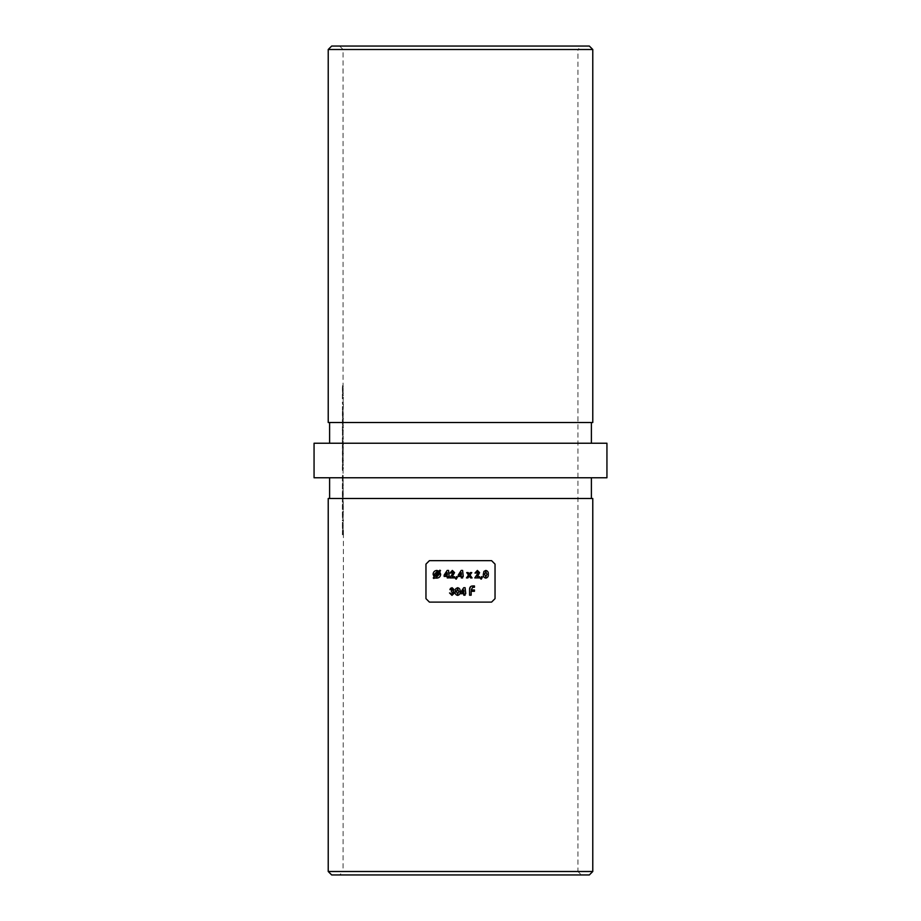<?xml version="1.0" encoding="UTF-8"?>
<svg xmlns="http://www.w3.org/2000/svg" width="921" height="921" viewBox="0 0 921 921"><rect width="100%" height="100%" fill="white"/><g stroke="black" fill="none" stroke-linecap="round" stroke-linejoin="round"><path stroke-width="0.69" stroke-dasharray="4.61 3.45" d="M342.382 534.721L342.462 530.266L342.382 534.721L343.073 534.721L343.153 530.266L343.36 533.892L343.429 530.266L343.073 871.496L577.928 871.496L581.381 874.95L339.619 874.95L581.381 874.95M343.073 387.614L343.073 49.504L339.619 46.05L581.381 46.05L577.928 49.504L343.073 49.504L577.928 49.504L577.928 871.496L343.073 871.496L339.619 874.95M328.221 49.504L592.779 49.504M328.221 422.509L592.779 422.509M329.603 422.509L591.397 422.509L329.603 422.509M329.603 443.231L591.397 443.231L329.603 443.231M591.397 498.491L329.603 498.491L591.397 498.491M591.397 477.769L329.603 477.769L591.397 477.769M343.073 526.708L343.073 533.892L342.382 533.892M342.382 520.779L342.382 519.951L342.382 520.779L343.452 519.951L343.073 524.74M343.073 515.76L343.073 511.282L343.073 519.951L342.382 519.951M343.073 512.111L342.382 512.111L342.428 518.316L342.382 511.282L343.073 513.883M342.382 509.417L342.382 499.458L342.382 509.417L343.073 509.417L343.268 501.715L343.268 509.417L343.073 511.282L342.382 511.282M342.382 504.846L343.073 504.846L343.073 508.588L342.382 508.588M342.382 500.276L343.073 500.276L343.096 504.017L342.405 504.017M343.073 495.256L343.073 490.789L343.073 499.458L342.382 499.458M343.073 491.607L342.382 491.607L342.428 497.812L342.382 490.789L343.073 493.38M342.382 488.913L342.382 483.053L342.382 488.913L343.073 488.913L343.073 483.053L343.268 485.551L343.073 490.789L342.382 490.789M342.382 483.87L343.073 483.87L343.096 488.095L342.405 488.095M342.382 481.176L342.382 475.317L342.382 481.176L343.073 481.176L343.073 475.317L343.268 477.815L343.073 483.053L342.382 483.053M342.382 476.145L343.073 476.145L343.096 480.359L342.405 480.359M343.073 468.766L343.073 475.317L342.382 475.317M343.073 461.536L343.073 466.325M343.073 454.514L343.073 459.314M343.096 445.096L342.405 445.096L342.405 449.425L342.382 445.096L343.073 445.096L343.096 443.22L343.452 444.279L343.073 452.292M342.382 442.402L342.382 436.186L342.382 442.402L343.073 442.402L343.257 436.312L343.096 444.279L342.382 444.279L343.073 444.279M342.382 431.155L342.382 424.938L342.382 431.155L343.073 431.155L343.257 425.065L343.073 436.186L342.382 436.186L343.073 436.186M343.096 419.792L342.405 419.792L342.405 424.12L342.382 419.792L343.073 419.792L343.096 417.915L343.452 418.974L343.073 424.938L342.382 424.938L343.073 424.938M343.073 415.152L343.096 418.974L342.382 418.974L343.073 418.974M342.382 403.041L342.67 404.446L342.382 402.212L342.382 403.041L343.429 402.212L343.073 412.919M342.382 398.816L342.382 392.611L342.382 398.816L343.073 398.816L343.073 392.611L343.452 395.489L343.073 402.212L342.382 402.212M343.073 389.848L343.073 392.611L342.382 392.611L343.073 392.611M343.107 410.064L343.107 406.552L343.142 410.064L342.416 410.064L343.142 410.064M343.107 435.368L343.107 431.857L343.142 435.368L342.416 435.368L343.142 435.368M495.038 564.113L495.038 598.65L491.584 602.104L429.416 602.104L425.963 598.65L425.963 564.113L429.416 560.659L491.584 560.659L495.038 564.113M314.061 477.769L606.939 477.769M314.061 443.231L606.939 443.231M592.779 871.496L328.221 871.496M328.221 498.491L592.779 498.491M331.675 874.95L589.325 874.95M589.325 46.05L331.675 46.05M581.381 46.05L339.619 46.05M342.739 534.721L343.429 534.721M342.739 530.266L343.429 530.266M342.67 530.266L343.36 530.266M342.67 533.892L343.36 533.892M342.508 533.892L343.199 533.892M342.508 530.266L343.199 530.266M342.462 530.266L343.153 530.266M342.462 533.892L343.153 533.892M342.382 525.833L342.428 522.299L342.428 528.274L342.382 525.833L343.073 525.833M342.405 523.381L343.096 523.381M342.393 522.656L343.084 522.656M342.382 525.73L342.382 524.74L343.073 525.73M342.428 529.091L343.119 529.091M342.508 528.32L343.199 528.32M342.577 525.718L343.268 525.718M342.508 523.024L343.199 523.024M342.428 522.299L343.119 522.299M342.428 528.274L343.119 528.274M343.142 523.116L343.142 528.194L343.142 523.116L342.451 523.116L342.531 525.672L343.222 525.672M342.531 525.672L342.451 528.194L343.142 528.194M342.451 528.194L342.451 523.116M342.508 527.388L343.199 527.388M342.75 520.779L343.452 520.779M342.75 519.951L343.452 519.951M342.75 512.111L343.452 512.111M342.75 511.282L343.452 511.282M342.382 514.839L342.382 513.883L343.073 514.839M342.428 518.316L343.119 518.316M342.428 517.498L342.428 512.111L342.531 514.793L343.268 514.804L343.119 512.111L343.119 517.498L343.222 514.793L342.531 514.793L342.428 517.498L343.119 517.498M342.508 512.111L343.199 512.111M342.428 512.111L343.119 512.111M342.382 514.804L343.073 514.804M342.566 509.417L343.268 509.417M342.566 508.588L343.268 508.588M342.508 508.588L343.199 508.588M342.554 507.667L343.245 507.667M342.577 506.285L343.268 506.285M342.497 504.167L343.188 504.167M342.577 501.715L343.268 501.715M342.439 499.458L343.13 499.458L342.439 499.458M342.439 500.276L343.13 500.276M342.531 501.853L343.222 501.853M342.428 504.846L343.119 504.846M342.531 506.435L343.222 506.435M342.416 508.588L343.107 508.588L342.416 508.588M342.566 491.607L343.268 491.607M342.566 490.789L343.268 490.789M342.382 494.335L342.382 493.38L343.073 494.335M342.428 497.812L343.119 497.812M342.428 496.995L342.428 491.607L342.531 494.301L343.268 494.301L343.119 491.607L343.119 496.995L343.222 494.301L342.531 494.301L342.428 496.995L343.119 496.995M342.508 491.607L343.199 491.607M342.428 491.607L343.119 491.607M342.382 494.301L343.073 494.301M342.566 488.913L343.268 488.913M342.566 488.095L343.268 488.095M342.508 488.095L343.199 488.095M342.577 485.551L343.268 485.551M342.428 483.053L343.119 483.053L342.428 483.053M342.428 483.87L343.119 483.87M342.474 483.974L343.165 483.974M342.531 485.689L343.222 485.689M342.462 487.969L343.153 487.969M342.566 481.176L343.268 481.176M342.566 480.359L343.268 480.359M342.508 480.359L343.199 480.359M342.577 477.815L343.268 477.815M342.428 475.317L343.119 475.317L342.428 475.317M342.428 476.145L343.119 476.145M342.474 476.238L343.165 476.238M342.531 477.964L343.222 477.964M342.462 480.232L343.153 480.232M342.739 468.524L342.416 464.426L342.405 470.401L342.416 465.243L342.474 469.457L343.429 468.524M342.739 464.771L343.429 464.771M342.67 464.771L343.36 464.771M342.67 467.88L343.36 467.88M342.52 468.375L343.211 468.375M342.531 467.304L343.222 467.304M342.416 464.426L343.107 464.426M342.382 467.615L343.073 467.615M342.405 470.401L343.096 470.401M342.405 469.583L343.096 469.583M342.382 467.569L343.073 467.569M342.416 465.243L343.107 465.243M342.485 467.454L343.176 467.454M342.474 469.457L343.165 469.457M342.382 460.431L342.474 457.277L342.382 460.431L343.073 460.431M342.474 463.482L343.165 463.482M342.75 460.431L343.452 460.431M342.474 457.277L343.165 457.277M343.165 462.664L343.165 458.094L343.165 462.664L342.474 462.664L342.382 460.408L343.073 460.408M342.382 460.408L342.474 458.094L342.681 460.408L343.372 460.408M342.681 460.408L342.474 462.664M342.474 458.094L343.165 458.094M342.405 458.439L343.096 458.439M342.382 453.408L342.474 450.254L342.382 453.408L343.073 453.408M342.474 456.459L343.165 456.459M342.75 453.408L343.452 453.408M342.474 450.254L343.165 450.254M343.165 455.642L343.165 451.071L343.165 455.642L342.474 455.642L342.382 453.374L343.073 453.374M342.382 453.374L342.474 451.071L342.681 453.374L343.372 453.374M342.681 453.374L342.474 455.642M342.474 451.071L343.165 451.071M342.405 451.417L343.096 451.417M342.405 449.425L343.096 449.425M342.75 444.44L343.452 444.44M342.75 444.279L343.452 444.279M342.416 444.279L343.107 444.279M342.416 443.22L343.107 443.22M342.405 443.22L343.096 443.22M343.107 445.096L343.107 447.813L343.28 445.096L342.416 445.096L343.28 445.096M342.589 445.096L342.416 447.813L343.107 447.813M342.416 447.813L342.416 445.096M342.681 439.11L343.372 439.11M342.554 441.228L343.245 441.228M342.554 442.045L343.245 442.045M342.75 439.064L343.452 439.064M342.566 436.312L343.257 436.312M342.382 440.445L343.073 440.445M342.439 438.857L343.13 438.857M342.566 437.13L343.257 437.13M342.451 435.368L342.451 431.857L343.142 431.857L342.416 431.857L342.416 435.368M342.681 427.862L343.372 427.862M342.554 429.98L343.245 429.98M342.554 430.798L343.245 430.798M342.75 427.816L343.452 427.816M342.566 425.065L343.257 425.065M342.382 429.198L343.073 429.198M342.439 427.609L343.13 427.609M342.566 425.882L343.257 425.882M342.405 424.12L343.096 424.12M342.75 419.136L343.452 419.136M342.75 418.974L343.452 418.974M342.416 418.974L343.107 418.974M342.416 417.915L343.107 417.915M342.405 417.915L343.096 417.915M343.107 419.792L343.107 422.509L343.28 419.792L342.416 419.792L343.28 419.792M342.589 419.792L342.416 422.509L343.107 422.509M342.416 422.509L342.416 419.792M342.382 414.036L342.474 410.881L342.382 414.036L343.073 414.036M342.474 417.098L343.165 417.098M342.75 414.036L343.452 414.036M342.474 410.881L343.165 410.881M343.165 416.269L343.165 411.71L343.165 416.269L342.474 416.269L342.382 414.013L343.073 414.013M342.382 414.013L342.474 411.71L342.681 414.013L343.372 414.013M342.681 414.013L342.474 416.269M342.474 411.71L343.165 411.71M342.405 412.055L343.096 412.055M342.451 410.064L342.451 406.552L343.142 406.552L342.416 406.552L342.416 410.064M342.67 404.446L343.36 404.446M342.739 403.905L343.429 403.905M342.739 402.212L343.429 402.212M342.67 403.041L343.36 403.041M342.681 395.523L343.372 395.523M342.554 397.642L343.245 397.642M342.554 398.471L343.245 398.471M342.75 395.489L343.452 395.489M342.566 392.726L343.257 392.726M342.382 396.859L343.073 396.859M342.439 395.27L343.13 395.27M342.566 393.543L343.257 393.543M342.474 391.793L342.474 385.577L342.382 388.731L343.073 388.731L343.165 390.965L343.372 388.708L343.165 386.406L342.382 389.836L342.382 387.626L342.474 391.793L343.165 391.793M342.75 388.731L343.452 388.731M342.474 385.577L343.165 385.577M342.681 388.708L342.474 386.406L342.681 388.708L343.372 388.708M342.474 386.406L343.165 386.406M342.405 386.751L343.096 386.751M433.25 577.985L434.136 576.937L433.089 574.255C433.307 571.929 434.562 570.652 436.853 570.433L439.041 571.158L439.881 570.168L440.526 570.675L439.639 571.711L440.675 574.301C440.468 576.638 439.202 577.904 436.888 578.112L434.77 577.467L433.895 578.492M434.401 574.29L434.988 575.936L438.223 572.125L436.865 571.745L434.401 574.29M439.363 574.255L438.81 572.701L435.621 576.454L436.899 576.799L439.363 574.255M444.141 575.095L447.18 570.433L448.55 570.433L448.55 575.211L449.206 575.211L448.55 577.928L447.238 577.928L447.238 576.431L444.141 576.431L444.141 575.095M445.614 575.211L447.238 575.211L447.238 572.724L445.614 575.211M453.236 572.712L452.28 571.745L451.267 573.058L449.955 573.058L452.349 570.433L454.548 572.62M452.948 575.832L452.176 576.707L454.64 576.707L454.64 577.928L449.77 577.928L451.935 574.957M456.517 576.581L457.449 577.064L456.263 579.148M458.209 575.095L461.237 570.433L462.607 570.433L462.607 575.211L463.263 575.211L462.607 577.928L461.294 577.928L461.294 576.431L458.209 576.431L458.209 575.095M459.683 575.211L461.294 575.211L461.294 572.724L459.683 575.211M468.513 575.061L466.717 572.586L468.202 572.586L469.261 574.036L470.309 572.586L471.782 572.586L469.998 575.061L472.07 577.928L470.596 577.928L469.261 576.086L467.937 577.928L466.452 577.928L468.513 575.061M477.308 571.745L476.295 573.058L474.983 573.058L477.377 570.433L479.576 572.62M477.964 575.832L477.205 576.707L479.668 576.707L479.668 577.928L474.799 577.928L476.963 574.957M480.624 578.825L481.545 576.581L482.477 577.064L481.28 579.148L480.624 578.825M483.916 571.423L485.781 570.433C487.67 570.847 488.498 572.137 488.291 574.278C488.521 576.396 487.693 577.674 485.816 578.112C483.951 577.72 483.111 576.465 483.318 574.347L483.916 571.423M486.979 574.278L485.816 571.745L484.63 574.359L485.816 576.799L486.979 574.278M451.221 589.67L449.909 589.67L450.473 588.381L452.084 587.702L454.122 589.613L453.144 591.144L454.502 593.02L451.969 595.38L449.54 592.951L452.038 594.068M453.19 593.009L451.405 591.823L451.405 590.603L452.81 589.693L452.073 589.014M455.757 588.692L457.622 587.702C459.521 588.139 460.35 589.428 460.12 591.547C460.362 593.654 459.544 594.931 457.656 595.38C455.768 594.978 454.939 593.723 455.158 591.616L455.757 588.692M458.808 591.547L457.656 589.014L456.471 591.627L457.656 594.068L458.808 591.547M460.684 592.364L463.724 587.702L465.093 587.702L465.093 592.479L465.75 592.479L465.093 595.196L463.781 595.196L463.781 593.7L460.684 593.7L460.684 592.364M462.158 592.479L463.781 592.479L463.781 589.993L462.158 592.479M472.922 585.94L474.442 585.94L474.442 587.276L472.703 587.276L471.161 589.958L474.442 589.958L474.442 591.294L471.161 591.294L471.161 595.196L469.572 595.196L469.572 589.233M342.428 438.154L343.119 438.154M342.428 426.907L343.119 426.907M342.428 394.579L343.119 394.579M342.474 390.965L343.165 390.965M342.382 466.325L342.382 468.766"/><path stroke-width="1.38" d="M592.779 871.496L589.325 874.95L331.675 874.95L328.221 871.496L592.779 871.496L592.779 498.491L328.221 498.491L328.221 871.496M328.221 49.504L331.675 46.05L589.325 46.05L592.779 49.504L328.221 49.504L328.221 422.509L592.779 422.509L592.779 49.504M591.397 422.509L591.397 443.231M329.603 422.509L329.603 443.231M495.038 598.65L495.038 564.113L491.584 560.659L429.416 560.659L425.963 564.113L425.963 598.65L429.416 602.104L491.584 602.104L495.038 598.65M591.397 498.491L591.397 477.769M329.603 498.491L329.603 477.769M606.939 477.769L314.061 477.769L314.061 443.231L606.939 443.231L606.939 477.769M463.724 587.702L460.684 592.364L460.684 593.7L463.781 593.7L463.781 595.196L465.093 595.196L465.093 593.7L465.75 593.7L465.093 587.702L463.724 587.702M451.221 589.67L452.073 589.014L452.81 589.693L451.405 590.603L451.405 591.823L453.19 593.009L452.038 594.068L449.54 592.951L451.969 595.38L454.502 593.02L453.144 591.144L454.122 589.613L452.084 587.702L450.473 588.381L449.909 589.67L452.073 589.014M481.326 577.099L480.624 578.825L481.28 579.148L482.477 577.064L481.545 576.581L482.201 577.548M466.717 572.586L468.513 575.061L466.452 577.928L467.937 577.928L469.261 576.086L470.596 577.928L472.07 577.928L469.998 575.061L471.782 572.586L470.309 572.586L469.261 574.036L468.202 572.586L466.717 572.586M456.517 576.581L455.596 578.825L456.263 579.148L457.449 577.064L456.517 576.581L455.596 578.825L456.263 579.148M447.18 570.433L444.141 575.095L444.141 576.431L447.238 576.431L447.238 577.928L448.55 577.928L448.55 576.431L449.206 576.431L448.55 570.433L447.18 570.433M439.639 571.711L440.526 570.675L439.881 570.168L439.041 571.158L436.853 570.433C434.562 570.652 433.307 571.929 433.089 574.255L434.136 576.937L433.25 577.985L436.888 578.112C439.202 577.904 440.457 576.638 440.675 574.301L439.639 571.711M451.267 573.058L452.28 571.745L453.236 572.712L449.77 577.928L454.64 577.928L454.64 576.707L452.176 576.707L454.548 572.62L452.349 570.433L449.955 573.058L451.267 573.058M461.237 570.433L458.209 575.095L458.209 576.431L461.294 576.431L461.294 577.928L462.607 577.928L462.607 576.431L463.263 576.431L462.607 570.433L461.237 570.433M476.295 573.058L477.308 571.745L478.264 572.712L474.799 577.928L479.668 577.928L479.668 576.707L477.205 576.707L479.576 572.62L477.377 570.433L474.983 573.058L476.295 573.058M485.781 570.433L483.916 571.423L483.318 574.347C483.111 576.465 483.939 577.72 485.816 578.112C487.681 577.697 488.51 576.408 488.291 574.278C488.51 572.137 487.67 570.859 485.781 570.433M457.622 587.702L455.757 588.692L455.158 591.616C454.939 593.711 455.768 594.966 457.656 595.38C459.533 594.943 460.35 593.665 460.12 591.547C460.35 589.428 459.521 588.139 457.622 587.702M469.572 595.196L471.161 595.196L471.161 591.294L474.442 591.294L474.442 589.958L471.161 589.958L472.703 587.276L474.442 587.276L474.442 585.94L472.922 585.94C470.746 585.963 469.629 587.057 469.572 589.233L469.572 595.196M433.895 578.492L433.25 577.985M439.041 571.158L439.881 570.168M434.988 575.936L434.401 574.29L436.865 571.745L438.223 572.125L434.988 575.936M438.81 572.701L439.363 574.255L436.899 576.799L435.621 576.454L438.81 572.701M447.238 575.211L445.614 575.211L447.238 572.724L447.238 575.211M454.548 572.62L452.176 576.707M451.935 574.957L453.236 572.712M461.294 575.211L459.683 575.211L461.294 572.724L461.294 575.211M479.576 572.62L477.964 575.832M476.963 574.957L478.264 572.712L477.308 571.745M485.816 571.745L486.979 574.278L485.816 576.799L484.63 574.359L485.816 571.745M452.038 594.068L453.19 593.009M457.656 589.014L458.808 591.547L457.656 594.068L456.471 591.627L457.656 589.014M463.781 592.479L462.158 592.479L463.781 589.993L463.781 592.479M469.572 589.233L470.631 586.573"/></g></svg>
